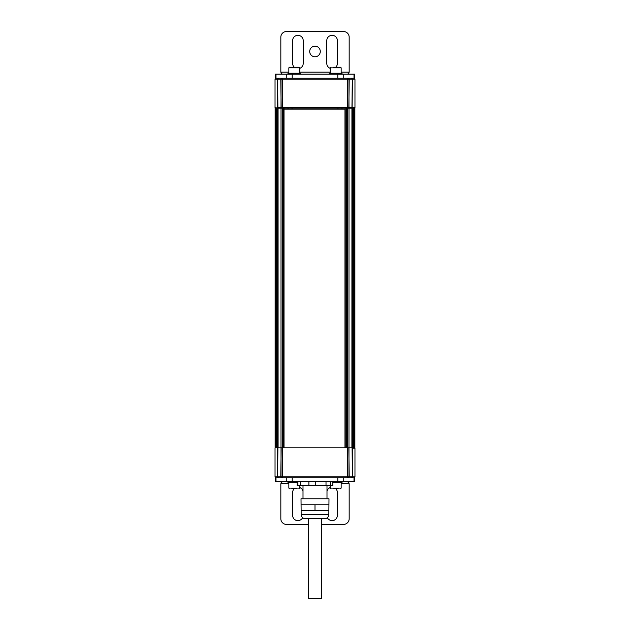 <?xml version="1.0" encoding="UTF-8"?>
<svg xmlns="http://www.w3.org/2000/svg" width="630" height="630" viewBox="0 0 630 630"><rect width="100%" height="100%" fill="white"/><g stroke="black" fill="none" stroke-linecap="round" stroke-linejoin="round"><path stroke-width="0.94" d="M354.887 447.828L354.887 108.1L354.217 108.1L354.217 447.828L354.887 447.828L354.887 108.1L354.887 447.828M281.429 447.828L281.027 448.221L281.027 476.8L277.68 476.8L277.68 448.221L278.098 447.828L275.436 447.828L353.824 447.828L353.808 108.1L354.966 107.706L281.027 107.706L281.027 79.128L354.966 79.128L353.966 78.128L275.436 78.128L275.436 74.127L276.003 74.127L276.003 78.128L275.034 79.128L281.027 79.128L282.027 78.128M345.972 447.828L345.972 108.1L345.972 447.828L351.902 447.828L351.926 108.1L348.996 108.1L348.973 447.828L348.996 108.1L347.571 108.1L347.571 78.128M281.004 447.828L281.027 108.1L278.074 108.1L278.098 447.828L284.028 447.828L283.524 447.828L283.524 108.1L284.028 108.1L284.028 109.1L284.028 108.1M275.286 447.828L275.782 447.828L275.782 108.1L275.113 108.1L275.113 447.828L275.286 108.1M275.113 447.828L275.113 108.1L275.113 447.828M275.034 107.706L278.074 108.1L275.034 107.706L275.034 79.128M281.027 108.1L347.571 108.1L347.571 476.8L281.027 476.8L282.027 477.8L354.564 477.8L354.564 481.792L353.997 481.792L353.997 477.8L354.966 476.8L347.571 476.8L347.571 477.8M288.02 109.1L288.02 108.1M292.021 109.1L292.021 108.1M337.979 109.1L337.979 108.1M341.98 109.1L341.98 108.1M345.972 108.1L346.476 108.1L346.476 447.828L344.972 447.828L344.972 109.1L284.028 109.1L284.028 447.828L344.972 447.828M351.926 447.828L351.926 108.1L353.808 108.1L353.824 447.828L354.966 448.221L354.966 476.8M348.973 448.221L348.571 447.828L348.973 448.221L348.973 476.8L347.973 477.8L348.973 476.8M278.641 477.8L277.68 476.8L275.034 476.8L276.034 477.8L282.027 477.8L281.027 476.8M351.359 477.8L352.32 476.8L352.32 448.221L354.966 448.221M348.973 107.706L348.571 108.1L348.973 107.706L348.973 79.128L347.973 78.128L348.973 79.128M281.429 108.1L281.027 107.706L281.429 108.1L281.027 107.706L281.027 79.128L281.027 107.706L277.68 107.706L277.68 79.128L278.641 78.128M303.006 498.779L303.006 485.793L297.195 485.793L332.081 485.793M297.171 485.769L297.171 481.816L308.905 481.816L308.905 485.793L315.74 485.785L297.195 485.793M329.608 485.793L326.994 485.793L326.994 498.779M309.708 51.487A5.292 5.292 0 0 1 315 46.187A5.292 5.292 0 0 1 320.292 51.487A5.292 5.292 0 0 1 315 56.779A5.292 5.292 0 0 1 309.708 51.487M353.997 74.127L353.997 78.128L354.564 78.128L354.564 74.127L276.003 74.127M330.167 68.331A5.292 5.292 0 0 1 326.789 63.394L326.789 40.611A5.292 5.292 0 0 1 332.089 35.319A5.292 5.292 0 0 1 337.381 40.611L337.381 63.394A5.292 5.292 0 0 1 335.727 67.237M294.273 67.237A5.292 5.292 0 0 1 292.619 63.394L292.619 40.611A5.292 5.292 0 0 1 297.911 35.319A5.292 5.292 0 0 1 303.211 40.611L303.211 63.394A5.292 5.292 0 0 1 299.833 68.331M281.405 74.025L280.854 72.135A2 2 0 0 1 280.83 71.82L280.83 37.194A5.694 5.694 0 0 1 286.524 31.5L343.476 31.5A5.694 5.694 0 0 1 349.17 37.194L349.17 71.82A2 2 0 0 1 349.146 72.135L348.595 74.025M349.17 74.127L348.169 73.545L349.146 72.135L341.161 72.135M288.839 72.135L280.854 72.135L281.83 73.545L280.83 74.127M287.965 74.127L287.965 73.23L290.147 73.23L290.147 74.127M290.729 74.127L290.729 73.23L293.352 73.23L293.352 74.127M295.32 74.127L295.32 73.23L297.943 73.23L297.943 74.127M298.525 74.127L298.525 73.23L300.707 73.23L300.707 74.127L300.707 73.23M288.934 74.127L288.934 73.23L290.729 73.23M293.068 74.127L293.068 73.23L295.604 73.23L295.604 74.127M297.943 73.23L299.73 73.23L299.73 74.127M329.293 74.127L329.293 73.23L331.474 73.23L331.474 74.127M332.057 74.127L332.057 73.23L334.68 73.23L334.68 74.127M336.648 74.127L336.648 73.23L339.271 73.23L339.271 74.127M339.853 74.127L339.853 73.23L342.035 73.23L342.035 74.127L342.035 73.23M330.27 74.127L330.27 73.23L332.057 73.23M334.396 74.127L334.396 73.23L336.932 73.23L336.932 74.127M339.271 73.23L341.066 73.23L341.066 74.127M342.035 481.792L342.035 482.698L339.853 482.698L339.853 481.792M339.271 481.792L339.271 482.698L336.648 482.698L336.648 481.792M334.68 481.792L334.68 482.698L332.829 482.698M341.066 481.792L341.066 482.698L339.271 482.698M336.932 481.792L336.932 482.698L334.396 482.698L334.396 481.792M297.171 482.698L295.32 482.698L295.32 481.792M293.352 481.792L293.352 482.698L290.729 482.698L290.729 481.792M290.147 481.792L290.147 482.698L287.965 482.698L287.965 481.792L287.965 482.698M295.604 481.792L295.604 482.698L293.068 482.698L293.068 481.792M290.729 482.698L288.934 482.698L288.934 481.792M333.168 488.691L335.664 488.691L333.168 488.691M330.167 485.793L330.167 488.092L341.161 488.092L341.161 482.698M335.664 488.691L338.16 488.691M291.84 488.691L294.336 488.691L291.84 488.691M288.839 482.698L288.839 488.092L299.833 488.092L299.833 485.793M294.336 488.691L296.832 488.691M288.839 67.835L299.833 67.835L299.226 67.237L289.438 67.237L288.839 67.835L288.839 73.23M299.833 67.835L299.833 73.23M330.167 73.23L330.167 67.835L341.161 67.835L340.562 67.237L333.168 67.237M341.161 67.835L341.161 73.23M276.003 481.792L276.003 477.8L275.436 477.8L275.436 481.792L353.997 481.792M302.652 517.687A5.292 5.292 0 0 1 292.619 515.316L292.619 492.534A5.292 5.292 0 0 1 294.273 488.691M299.833 487.596A5.292 5.292 0 0 1 303.006 491.093M335.727 488.691A5.292 5.292 0 0 1 337.381 492.534L337.381 515.316A5.292 5.292 0 0 1 327.348 517.687M326.994 491.093A5.292 5.292 0 0 1 330.167 487.596M308.606 524.428L286.524 524.428A5.694 5.694 0 0 1 280.83 518.734L280.83 484.108A2 2 0 0 1 280.854 483.793L281.405 481.895M348.595 481.895L349.146 483.793A2 2 0 0 1 349.17 484.108L349.17 518.734A5.694 5.694 0 0 1 343.476 524.428L321.394 524.428M280.83 481.792L281.83 482.383L280.854 483.793L288.839 483.793M341.161 483.793L349.146 483.793L348.169 482.383L349.17 481.792M324.852 518.569L321.394 518.569L321.394 598.5L308.606 598.5L308.606 518.569L305.148 518.569A4 4 0 0 1 301.156 514.568L328.844 514.568A4 4 0 0 1 324.852 518.569L305.148 518.569M328.844 514.568L328.986 498.779L301.014 498.779L301.156 514.568M328.844 510.576L315 510.576L315 504.78L301.156 504.78M328.844 504.78L315 504.78M315 510.576L301.156 510.576M276.192 447.828L276.192 108.1L276.176 447.828M276.672 447.828L276.672 108.1M277.129 447.828L277.129 108.1M282.429 477.8L282.429 78.128M352.871 447.828L352.871 108.1M353.328 447.828L353.328 108.1M354.714 447.828L354.714 108.1M281.169 447.828L280.791 476.8L281.744 477.8M277.917 447.828L277.546 476.8L278.476 477.8M348.831 447.828L349.209 476.8L348.256 477.8M352.083 447.828L352.454 476.8L351.524 477.8M281.027 107.706L281.027 79.128M348.831 108.1L349.209 79.128L348.256 78.128M351.934 108.1L352.32 79.128L351.359 78.128M352.083 108.1L352.454 79.128L351.524 78.128M281.169 108.1L280.791 79.128L281.744 78.128M277.917 108.1L277.546 79.128L278.476 78.128M308.905 481.792L315.74 481.816L315.74 485.769L326.009 485.769L326.009 481.816L330.372 481.816L330.372 485.769L325.993 485.793M315.74 481.792L325.993 481.792M297.919 481.792L297.919 485.793M300.392 481.792L300.392 485.793M330.356 481.792L332.829 481.816L332.829 485.769L330.356 485.793M286.776 74.127L286.776 78.128M292.21 74.127L292.21 78.128M337.79 74.127L337.79 78.128M343.224 74.127L343.224 78.128M299.833 72.135L330.167 72.135M348.831 72.56L348.831 73.411M281.169 72.56L281.169 73.411M295.092 73.23L295.092 74.127M298.258 73.23L298.258 74.127M293.572 74.127L293.572 73.23M290.414 74.127L290.414 73.23M336.428 73.23L336.428 74.127M339.586 73.23L339.586 74.127M334.908 74.127L334.908 73.23M331.742 74.127L331.742 73.23M334.908 482.698L334.908 481.792M336.428 481.792L336.428 482.698M339.586 481.792L339.586 482.698M293.572 482.698L293.572 481.792M290.414 482.698L290.414 481.792M295.092 481.792L295.092 482.698M343.224 481.792L343.224 477.8M337.79 481.792L337.79 477.8M292.21 481.792L292.21 477.8M286.776 481.792L286.776 477.8M281.169 483.367L281.169 482.509M348.831 483.367L348.831 482.509M278.074 447.828L278.074 108.1M275.034 448.221L275.034 476.8M354.966 107.706L354.966 79.128M330.167 488.092L330.774 488.691M341.161 488.092L340.562 488.691M288.839 488.092L289.438 488.691M299.833 488.092L299.226 488.691M330.167 67.835L330.774 67.237"/></g></svg>
